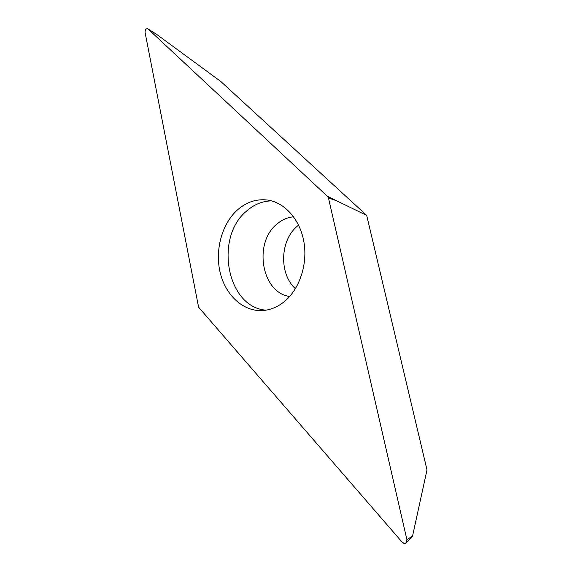 <?xml version="1.0" encoding="UTF-8"?>
<svg xmlns="http://www.w3.org/2000/svg" width="572" height="572" viewBox="0 0 572 572"><rect width="100%" height="100%" fill="white"/><g stroke="black" fill="none" stroke-linecap="round" stroke-linejoin="round"><path stroke-width="0.86" d="M402.18 542.199L198.591 307.193L145.059 32.368C145.095 29.644 146.032 28.457 147.883 28.807L328.271 197.133L406.892 539.603L406.242 542.664C404.962 543.765 403.61 543.607 402.18 542.199C405.205 544.222 406.778 543.357 406.892 539.603L328.271 197.133L148.062 28.95C146.16 28.321 145.159 29.458 145.059 32.368L198.591 307.193L402.18 542.199M283.776 302.066C299.206 289.897 307.8 264.915 303.968 242.249C300.186 219.562 284.692 202.309 267.274 200.014C256.277 198.763 246.275 202.116 237.273 210.088C221.943 223.959 214.908 249.764 220.056 272.086C225.153 294.401 242.178 310.975 261.261 310.603C269.248 310.389 276.755 307.543 283.776 302.066M406.892 539.603L412.534 536.157L426.998 469.884L366.688 215.401L220.771 81.467L156.621 34.349L148.062 28.95M295.417 288.717C278.829 273.824 279.98 240.011 297.512 226.004L298.598 225.125M327.756 196.461L366.688 215.401M266.08 310.153C226.912 307.557 214.042 237.63 246.518 211.111C254.011 204.483 262.355 201.072 271.564 200.879M335.085 200.257L328.593 197.976M293.636 216.802C287.552 217.339 282.003 219.741 276.991 224.024C253.181 242.757 261.475 292.735 289.647 296.503M412.534 536.157L406.242 542.664M156.621 34.349L147.883 28.807"/></g></svg>
